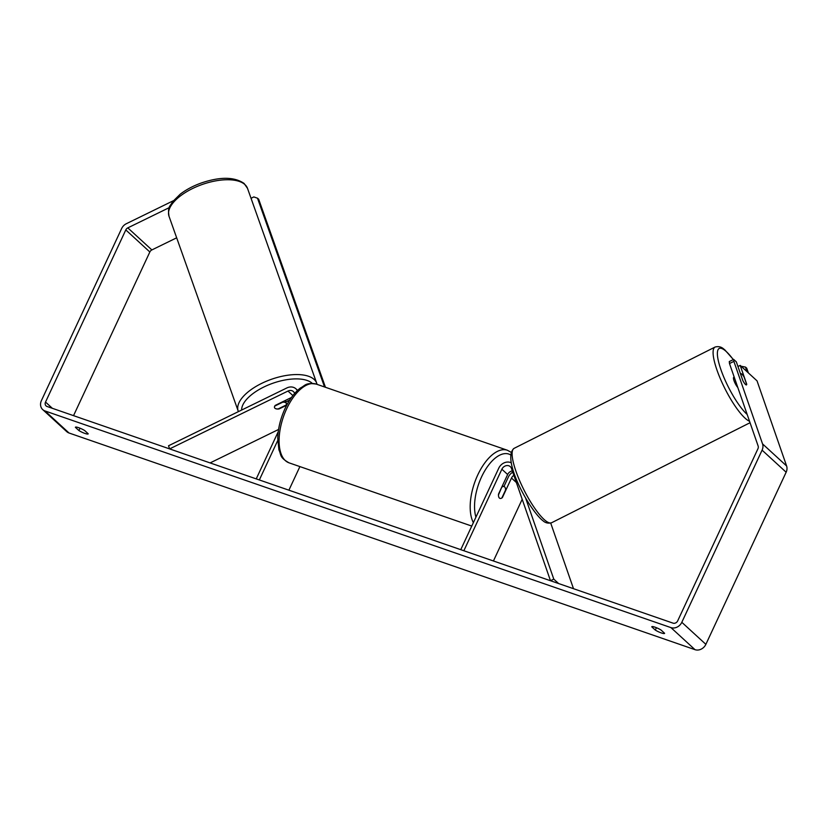 <?xml version="1.0" encoding="UTF-8"?>
<svg xmlns="http://www.w3.org/2000/svg" width="828" height="828" viewBox="0 0 828 828"><rect width="100%" height="100%" fill="white"/><g stroke="black" fill="none" stroke-linecap="round" stroke-linejoin="round"><path stroke-width="1.24" d="M286.705 405.202L279.067 408.939A6.262 2.96 -19.2 0 1 274.948 408.245A6.262 2.836 -19.6 0 1 274.534 407.655A6.262 2.96 -19.2 0 1 275.217 405.409L291.466 397.471M289.686 400.09L285.815 401.984M294.602 393.497A5.641 4.813 132.5 0 0 293.412 391.592A5.641 4.813 132.5 0 0 287.978 391.054L169.616 448.9L168.529 445.774L286.892 387.928A9.398 8.021 132.5 0 1 295.958 388.829A9.398 8.021 132.5 0 1 297.345 390.609M277.742 440.486L259.34 479.95L256.235 478.884L278.249 431.678M299.902 466.599L288.9 490.186M210.115 462.914L278.57 429.463M511.311 462.831A9.398 8.021 -47.5 0 0 498.777 468.151L460.761 549.668L463.856 550.744L501.871 469.217A5.641 4.813 -47.5 0 1 510.327 466.671A5.641 4.813 -47.5 0 1 511.466 468.41L550.485 580.728L553.777 579.114L525.666 498.197M553.777 579.114L558.6 583.533M573.493 588.687L550.713 523.099M503.952 486.512L508.392 476.969A9.398 8.021 132.5 0 1 512.77 472.188M522.189 499.294L493.426 560.98M512.335 470.904A5.641 4.813 -47.5 0 0 507.647 474.516L498.528 494.057A6.262 3.064 109.1 0 0 499.967 498.394A6.262 3.064 109.1 0 0 502.379 497.587L511.497 478.046A5.641 4.813 132.5 0 1 513.867 475.324M737.82 387.535A6.262 1.501 -116.8 0 1 734.332 381.542A6.262 1.501 -116.8 0 1 733.753 377.278L734.177 377.061M740.574 374.049A6.262 1.501 -116.8 0 1 740.812 373.718A6.262 1.501 -116.8 0 1 741.816 374.101A6.262 1.501 -116.8 0 1 744.113 377.082L746.701 384.534A6.262 1.501 -116.8 0 1 746.452 384.906A6.262 1.366 -116 0 1 742.861 380.642L736.34 361.877L733.67 359.424L733.877 361.391L729.489 363.544L729.271 361.567L733.67 359.424M169.264 207.621L127.812 227.876A3.757 3.208 -47.5 0 0 125.794 229.925L45.53 402.056A3.757 3.208 -47.5 0 0 46.089 405.906A3.757 3.208 -47.5 0 0 47.072 406.486L673.029 623.142A3.757 3.208 -47.5 0 0 677.687 620.865L757.951 448.735A3.757 3.208 -47.5 0 0 758.148 446.054L729.489 363.544M664.605 633.285A6.262 1.128 25 0 1 664.584 633.368A6.262 1.128 25 0 1 661.313 632.923A6.262 1.128 25 0 1 655.3 630.077L651.76 626.827A6.262 1.128 25 0 1 651.781 626.744A6.262 1.128 25 0 1 655.238 627.251A6.262 1.128 25 0 1 661.065 630.046L664.605 633.285M84.932 433.427A6.262 1.128 -155 0 0 88.203 433.872A6.262 1.128 -155 0 0 88.223 433.789L84.684 430.55A6.262 1.128 -155 0 0 78.857 427.755A6.262 1.128 -155 0 0 75.4 427.248A6.262 1.128 -155 0 0 75.389 427.331L78.929 430.57A6.262 1.128 -155 0 0 84.932 433.427M173.352 200.738L126.363 223.705A8.766 7.483 -47.5 0 0 121.664 228.497L41.4 400.628A8.766 7.483 -47.5 0 0 42.704 409.591A8.766 7.483 -47.5 0 0 44.981 410.947L670.949 627.614A8.766 7.483 -47.5 0 0 681.817 622.294L762.091 450.163A8.766 7.483 -47.5 0 0 762.547 443.901L733.877 361.391M42.704 409.591L66.757 431.657A8.766 7.483 -47.5 0 0 69.034 433.003L695.002 649.669A8.766 7.483 -47.5 0 0 705.87 644.35L786.145 472.229A8.766 7.483 -47.5 0 0 786.6 465.967L757.03 380.849L740.191 365.407L746.711 384.171A6.262 1.366 -116 0 1 746.69 384.482M176.664 237.812L151.866 249.932A3.757 3.208 -47.5 0 0 149.847 251.991L73.537 415.646M737.945 366.504L740.191 365.407M80.026 428.2L78.929 430.57M656.407 627.707L655.3 630.077M502.192 486.936A6.262 3.064 -70.9 0 1 504.066 486.553A6.262 3.064 -70.9 0 1 505.566 490.031L501.84 498.001A6.262 3.064 -70.9 0 1 499.967 498.394A6.262 3.064 -70.9 0 1 498.477 494.916L501.903 486.843M747.042 371.689L745.448 367.083L746.711 368.149L748.367 372.9M745.448 367.083L741.081 366.224M282.576 401.808L282.71 402.191A6.262 2.836 -19.6 0 1 285.939 402.874A6.262 2.836 -19.6 0 1 286.343 403.464A6.262 2.836 -19.6 0 1 286.012 405.099L278.167 408.928A6.262 2.836 -19.6 0 1 274.948 408.245M274.534 407.655A6.262 2.836 -19.6 0 1 274.865 406.02L274.834 405.937M282.71 402.191L274.865 406.02M251.039 198.285L253.823 196.919L257.508 198.213L324.535 386.955M257.508 198.213L258.688 199.248L325.456 387.276M287.978 391.054L292.895 395.567M511.497 478.046L516.361 482.507M501.871 469.217L507.647 474.516M750.044 422.725L551.624 522.737A41.659 9.946 -116.8 0 1 544.917 520.201A41.659 9.946 -116.8 0 1 519.56 480.509A41.659 9.946 -116.8 0 1 514.126 448.341L715.102 347.036A41.659 9.946 63.2 0 0 720.536 379.203A41.659 9.946 63.2 0 0 745.893 418.896A41.659 9.946 63.2 0 0 749.547 421.276M747.177 414.466A38.523 9.201 -116.8 0 1 720.764 369.184A38.523 9.201 -116.8 0 1 725.431 350.813A38.523 9.201 -116.8 0 1 733.266 359.621M44.981 410.947L69.034 433.003M670.949 627.614L695.002 649.669M762.547 443.901L786.6 465.967M45.53 402.056L52.35 408.307M125.794 229.925L149.847 251.991M127.812 227.876L151.866 249.932M681.817 622.294L705.87 644.35M762.091 450.163L786.145 472.229M316.286 384.109A41.659 20.358 109.1 0 0 286.664 408.804A41.659 20.358 109.1 0 0 289.034 462.831C279.212 457.253 281.489 455.203 278.922 449.863L277.742 438.25C278.063 428.386 280.485 418.502 285.029 408.577C289.262 399.582 294.364 392.731 300.316 388.042C305.635 385.444 305.108 382.422 316.286 384.109L507.378 450.246L511.062 452.264M473.368 522.644A41.659 20.358 -70.9 0 1 477.756 474.941A41.659 20.358 -70.9 0 1 507.378 450.246M510.607 454.872A38.523 18.827 109.1 0 0 481.544 476.938A38.523 18.827 109.1 0 0 475.924 517.158M244.798 184.468A41.659 18.827 160.4 0 0 197.188 186.424A41.659 18.827 160.4 0 0 169.016 216.263C167.453 205.965 170.216 206.689 172.493 201.825L180.214 194.197C186.145 189.643 193.172 185.907 201.297 182.988C220.134 176.602 234.407 176.768 244.115 183.464L247.52 188.38A41.659 18.827 160.4 0 0 244.798 184.468M169.016 216.263L238.195 411.071A41.659 18.827 -19.6 0 1 266.368 381.242A41.659 18.827 -19.6 0 1 313.978 379.286A41.659 18.827 -19.6 0 1 316.7 383.198L247.52 188.38M312.342 383.416A38.523 17.419 160.4 0 0 312.166 383.26A38.523 17.419 160.4 0 0 270.818 383.995A38.523 17.419 160.4 0 0 241.621 410.057M297.614 390.35L295.958 388.829M733.38 359.559L724.738 349.789C723.993 349.582 721.302 345.411 715.102 347.036M551.624 522.737C545.486 524.383 542.795 520.263 541.998 519.994C527.891 507.554 501.447 458.391 514.126 448.341M502.317 485.943L504.066 486.553M471.763 526.08L289.034 462.831M238.195 411.071L238.402 411.619M286.343 403.464L285.287 400.483M317.052 384.368L316.7 383.198"/></g></svg>
